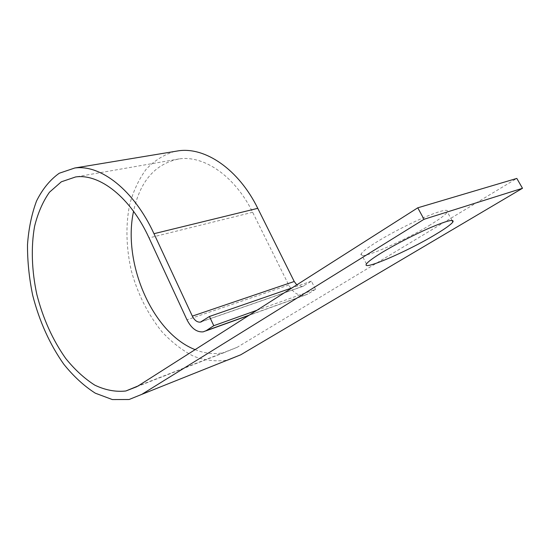 <?xml version="1.0" encoding="UTF-8"?>
<svg xmlns="http://www.w3.org/2000/svg" width="550" height="550" viewBox="0 0 550 550"><rect width="100%" height="100%" fill="white"/><g stroke="black" fill="none" stroke-linecap="round" stroke-linejoin="round"><path stroke-width="0.41" stroke-dasharray="2.75 2.06" d="M430.368 224.806C402.586 242.021 356.173 261.786 361.199 253.894C362.505 251.666 367.359 247.892 375.774 242.564C388.967 234.272 409.502 223.609 425.129 216.996C441.451 210.279 448.862 208.629 447.377 212.046C445.555 214.727 439.883 218.976 430.368 224.806M195.113 349.635C205.067 353.657 214.871 354.599 224.51 352.467L237.208 347.284L516.808 178.42M174.632 151.449C163.824 154.701 154.337 160.634 146.176 169.262C138.937 179.169 133.464 190.795 129.752 204.153C125.489 225.012 126.129 248.229 131.436 271.191C137.858 294.36 148.06 314.593 162.058 331.897C171.799 342.293 182.291 350.405 193.538 356.221C205.006 360.491 216.363 361.79 227.611 360.106L129.106 399.506M256.884 310.289L315.514 289.327L311.417 281.181L302.218 286.612L296.787 284.873M311.417 281.181L292.071 287.877M315.514 289.327L307.863 294.044L304.782 295.274C298.286 296.051 292.937 292.634 288.743 285.031L252.636 212.279C234.926 176.062 204.05 155.21 179.245 158.895C155.272 163.632 140.037 181.115 133.554 211.337M237.208 347.284L138.078 385.962M303.82 285.966L202.008 321.475M307.863 294.044L249.288 315.129M288.743 285.031L186.979 319.798M252.636 212.279L149.043 237.916M366.451 263.972L361.199 253.894M302.218 286.612L201.616 321.709M304.782 295.274L248.806 315.432M205.693 330.956L203.239 331.843M179.245 158.895L75.618 176.949M224.51 352.467L136.964 386.65M451.983 220.392L447.377 212.046"/><path stroke-width="0.82" d="M381.253 252.966C372.763 258.204 367.826 261.869 366.451 263.972C361.178 271.425 407.591 251.384 435.614 234.424C445.211 228.683 450.966 224.544 452.877 222.008C454.493 218.804 447.143 220.619 430.829 227.452C415.195 234.169 394.57 244.805 381.253 252.966M256.884 310.289L213.778 325.703L206.271 330.612L203.239 331.843C196.79 332.413 191.373 328.398 186.979 319.798L149.043 237.916C130.446 197.23 99.509 173.463 75.618 176.949L61.339 181.796L49.452 192.232C42.852 201.637 37.902 212.974 34.602 226.242C30.883 247.101 31.721 270.779 36.857 294.525C43.024 318.567 52.621 339.859 65.663 358.387C74.711 369.607 84.404 378.517 94.758 385.124C105.284 390.156 115.644 392.109 125.84 390.988L138.078 385.962L417.766 207.811L516.808 178.42L522.5 188.279L424.016 219.292L417.766 207.811M292.071 287.877L209.447 316.484L200.427 322.121C197.23 322.403 194.528 320.403 192.328 316.119L153.986 233.702C133.822 189.798 100.464 164.347 74.786 168.004L59.235 173.243C50.029 179.836 42.467 189.09 36.541 200.998C31.659 214.087 28.648 228.656 27.5 244.702C27.424 261.25 29.15 278.08 32.67 295.212C39.325 321.166 49.699 344.169 63.786 364.217C73.576 376.365 84.081 386.024 95.308 393.188L112.365 399.568L129.106 399.506L141.79 394.364L424.016 219.292M227.611 360.106L240.756 354.784L522.5 188.279M296.787 284.873L294.229 281.504L257.764 208.333C238.583 169.276 205.322 146.933 178.667 150.782L174.632 151.449M213.778 325.703L209.447 316.484M133.554 211.337C122.334 262.776 152.295 333.059 195.113 349.635M240.756 354.784L141.79 394.364M257.764 208.333L153.986 233.702M294.229 281.504L192.328 316.119M249.288 315.129L206.271 330.612M178.667 150.782L74.786 168.004M201.616 321.709L200.427 322.121M248.806 315.432L205.693 330.956M136.964 386.65L125.84 390.988M452.877 222.008L451.983 220.392"/></g></svg>
